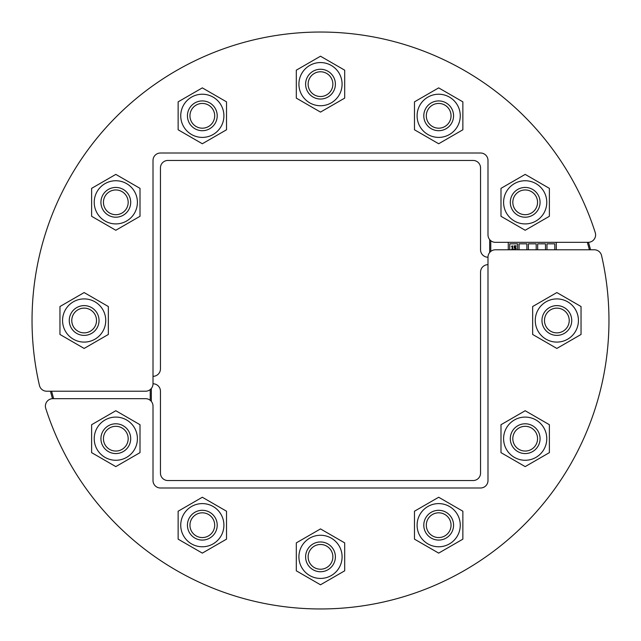 <?xml version="1.0" encoding="UTF-8"?>
<svg xmlns="http://www.w3.org/2000/svg" width="641" height="641" viewBox="0 0 641 641"><rect width="100%" height="100%" fill="white"/><g stroke="black" fill="none" stroke-linecap="round" stroke-linejoin="round"><path stroke-width="0.96" d="M537.679 249.782L537.679 243.828L545.499 243.828L545.499 249.782M528.376 249.782L528.376 243.828L536.197 243.828L536.197 249.782M519.074 249.782L519.074 243.828L526.886 243.828L526.886 249.782M546.989 249.782L546.989 243.828L554.802 243.828L554.802 249.782M509.763 249.782L509.763 243.828L517.583 243.828L517.583 249.782M556.292 242.338L556.292 249.782M508.281 249.782L508.281 242.338M511.446 249.565L512.119 249.181L512.119 246.689L511.446 246.344L512.6 245.824L512.6 249.181L513.265 249.565L511.446 249.565M515.877 249.277L513.986 249.429L513.986 248.9L514.971 249.205L515.693 248.379L515.484 247.843L514.138 247.755L514.138 245.84L516.181 245.84L516.181 246.28L514.619 246.28L514.619 247.266L515.821 247.482L516.205 248.379L515.877 249.277M489.668 239.598L489.668 252.522M151.332 401.402L151.332 388.478M590.545 249.782A279.155 279.155 0 0 0 588.486 242.33A279.155 279.155 0 0 1 590.545 249.782M50.455 391.218A279.155 279.155 0 0 0 52.514 398.67A279.155 279.155 0 0 1 50.455 391.218M594.303 249.782A7.444 7.444 0 0 1 601.554 255.551A288.458 288.458 0 0 1 396.979 598.638A288.458 288.458 0 0 1 45.751 408.373A7.444 7.444 0 0 1 52.842 398.662L145.563 398.662A7.444 7.444 0 0 1 153.007 406.106L153.007 480.55A7.444 7.444 0 0 0 160.45 487.993L480.55 487.993A7.444 7.444 0 0 0 487.993 480.55L487.993 257.225A7.444 7.444 0 0 1 495.437 249.782L594.303 249.782M46.697 391.218A7.444 7.444 0 0 1 39.446 385.449A288.458 288.458 0 0 1 244.021 42.362A288.458 288.458 0 0 1 595.249 232.627A7.444 7.444 0 0 1 588.158 242.338L495.437 242.338A7.444 7.444 0 0 1 487.993 234.894L487.993 160.45A7.444 7.444 0 0 0 480.55 153.007L160.45 153.007A7.444 7.444 0 0 0 153.007 160.45L153.007 383.775A7.444 7.444 0 0 1 145.563 391.218L46.697 391.218M153.007 383.775A7.444 7.444 0 0 1 160.45 391.218L160.45 473.106A7.444 7.444 0 0 0 167.894 480.55L473.106 480.55A7.444 7.444 0 0 0 480.55 473.106L480.55 272.113A7.444 7.444 0 0 1 487.993 264.669M487.993 257.225A7.444 7.444 0 0 1 480.55 249.782L480.55 167.894A7.444 7.444 0 0 0 473.106 160.45L167.894 160.45A7.444 7.444 0 0 0 160.45 167.894L160.45 368.887A7.444 7.444 0 0 1 153.007 376.331M537.559 202.324A12.371 12.371 0 0 1 525.187 214.695A12.371 12.371 0 0 1 512.816 202.324A12.371 12.371 0 0 1 525.187 189.952A12.371 12.371 0 0 1 537.559 202.324M540.075 202.324A14.887 14.887 0 0 0 517.744 189.432A14.887 14.887 0 0 0 517.744 215.216A14.887 14.887 0 0 0 540.075 202.324M525.187 180.738A21.586 21.586 0 0 0 506.486 213.116A21.586 21.586 0 0 0 543.88 213.116A21.586 21.586 0 0 0 525.187 180.738M549.377 188.358L549.377 216.289L525.187 230.263L500.99 216.289L500.99 188.358L525.187 174.392L549.377 188.358M569.224 320.5A12.371 12.371 0 0 1 556.853 332.871A12.371 12.371 0 0 1 544.481 320.5A12.371 12.371 0 0 1 556.853 308.129A12.371 12.371 0 0 1 569.224 320.5M571.74 320.5A14.887 14.887 0 0 0 549.409 307.608A14.887 14.887 0 0 0 549.409 333.392A14.887 14.887 0 0 0 571.74 320.5M556.853 298.914A21.586 21.586 0 0 0 538.152 331.293A21.586 21.586 0 0 0 575.546 331.293A21.586 21.586 0 0 0 556.853 298.914M581.042 306.534L581.042 334.466L556.853 348.44L532.655 334.466L532.655 306.534L556.853 292.56L581.042 306.534M537.559 438.676A12.371 12.371 0 0 1 525.187 451.048A12.371 12.371 0 0 1 512.816 438.676A12.371 12.371 0 0 1 525.187 426.305A12.371 12.371 0 0 1 537.559 438.676M540.075 438.676A14.887 14.887 0 0 0 517.744 425.784A14.887 14.887 0 0 0 517.744 451.568A14.887 14.887 0 0 0 540.075 438.676M525.187 417.091A21.586 21.586 0 0 0 506.486 449.469A21.586 21.586 0 0 0 543.88 449.469A21.586 21.586 0 0 0 525.187 417.091M549.377 424.711L549.377 452.642L525.187 466.608L500.99 452.642L500.99 424.711L525.187 410.737L549.377 424.711M451.048 525.187A12.371 12.371 0 0 1 438.676 537.559A12.371 12.371 0 0 1 426.305 525.187A12.371 12.371 0 0 1 438.676 512.816A12.371 12.371 0 0 1 451.048 525.187M453.564 525.187A14.887 14.887 0 0 0 431.233 512.295A14.887 14.887 0 0 0 431.233 538.079A14.887 14.887 0 0 0 453.564 525.187M438.676 503.602A21.586 21.586 0 0 0 419.983 535.98A21.586 21.586 0 0 0 457.37 535.98A21.586 21.586 0 0 0 438.676 503.602M462.866 511.222L462.866 539.153L438.676 553.119L414.479 539.153L414.479 511.222L438.676 497.248L462.866 511.222M332.871 556.853A12.371 12.371 0 0 1 320.5 569.224A12.371 12.371 0 0 1 308.129 556.853A12.371 12.371 0 0 1 320.5 544.481A12.371 12.371 0 0 1 332.871 556.853M335.387 556.853A14.887 14.887 0 0 0 313.056 543.961A14.887 14.887 0 0 0 313.056 569.745A14.887 14.887 0 0 0 335.387 556.853M320.5 535.259A21.586 21.586 0 0 0 301.807 567.646A21.586 21.586 0 0 0 339.193 567.646A21.586 21.586 0 0 0 320.5 535.259M344.69 542.879L344.69 570.819L320.5 584.784L296.31 570.819L296.31 542.879L320.5 528.913L344.69 542.879M214.695 525.187A12.371 12.371 0 0 1 202.324 537.559A12.371 12.371 0 0 1 189.952 525.187A12.371 12.371 0 0 1 202.324 512.816A12.371 12.371 0 0 1 214.695 525.187M217.211 525.187A14.887 14.887 0 0 0 194.88 512.295A14.887 14.887 0 0 0 194.88 538.079A14.887 14.887 0 0 0 217.211 525.187M202.324 503.602A21.586 21.586 0 0 0 183.63 535.98A21.586 21.586 0 0 0 221.017 535.98A21.586 21.586 0 0 0 202.324 503.602M226.521 511.222L226.521 539.153L202.324 553.119L178.134 539.153L178.134 511.222L202.324 497.248L226.521 511.222M128.184 438.676A12.371 12.371 0 0 1 115.813 451.048A12.371 12.371 0 0 1 103.441 438.676A12.371 12.371 0 0 1 115.813 426.305A12.371 12.371 0 0 1 128.184 438.676M130.7 438.676A14.887 14.887 0 0 0 108.369 425.784A14.887 14.887 0 0 0 108.369 451.568A14.887 14.887 0 0 0 130.7 438.676M115.813 417.091A21.586 21.586 0 0 0 97.12 449.469A21.586 21.586 0 0 0 134.514 449.469A21.586 21.586 0 0 0 115.813 417.091M140.01 424.711L140.01 452.642L115.813 466.608L91.623 452.642L91.623 424.711L115.813 410.737L140.01 424.711M96.519 320.5A12.371 12.371 0 0 1 84.147 332.871A12.371 12.371 0 0 1 71.776 320.5A12.371 12.371 0 0 1 84.147 308.129A12.371 12.371 0 0 1 96.519 320.5M99.034 320.5A14.887 14.887 0 0 0 76.704 307.608A14.887 14.887 0 0 0 76.704 333.392A14.887 14.887 0 0 0 99.034 320.5M84.147 298.914A21.586 21.586 0 0 0 65.454 331.293A21.586 21.586 0 0 0 102.848 331.293A21.586 21.586 0 0 0 84.147 298.914M108.345 306.534L108.345 334.466L84.147 348.44L59.958 334.466L59.958 306.534L84.147 292.56L108.345 306.534M128.184 202.324A12.371 12.371 0 0 1 115.813 214.695A12.371 12.371 0 0 1 103.441 202.324A12.371 12.371 0 0 1 115.813 189.952A12.371 12.371 0 0 1 128.184 202.324M130.7 202.324A14.887 14.887 0 0 0 108.369 189.432A14.887 14.887 0 0 0 108.369 215.216A14.887 14.887 0 0 0 130.7 202.324M115.813 180.738A21.586 21.586 0 0 0 97.12 213.116A21.586 21.586 0 0 0 134.514 213.116A21.586 21.586 0 0 0 115.813 180.738M140.01 188.358L140.01 216.289L115.813 230.263L91.623 216.289L91.623 188.358L115.813 174.392L140.01 188.358M214.695 115.813A12.371 12.371 0 0 1 202.324 128.184A12.371 12.371 0 0 1 189.952 115.813A12.371 12.371 0 0 1 202.324 103.441A12.371 12.371 0 0 1 214.695 115.813M217.211 115.813A14.887 14.887 0 0 0 194.88 102.921A14.887 14.887 0 0 0 194.88 128.705A14.887 14.887 0 0 0 217.211 115.813M202.324 94.227A21.586 21.586 0 0 0 183.63 126.606A21.586 21.586 0 0 0 221.017 126.606A21.586 21.586 0 0 0 202.324 94.227M226.521 101.847L226.521 129.778L202.324 143.752L178.134 129.778L178.134 101.847L202.324 87.881L226.521 101.847M332.871 84.147A12.371 12.371 0 0 1 320.5 96.519A12.371 12.371 0 0 1 308.129 84.147A12.371 12.371 0 0 1 320.5 71.776A12.371 12.371 0 0 1 332.871 84.147M335.387 84.147A14.887 14.887 0 0 0 313.056 71.255A14.887 14.887 0 0 0 313.056 97.039A14.887 14.887 0 0 0 335.387 84.147M320.5 62.562A21.586 21.586 0 0 0 301.807 94.94A21.586 21.586 0 0 0 339.193 94.94A21.586 21.586 0 0 0 320.5 62.562M344.69 70.181L344.69 98.121L320.5 112.087L296.31 98.121L296.31 70.181L320.5 56.216L344.69 70.181M451.048 115.813A12.371 12.371 0 0 1 438.676 128.184A12.371 12.371 0 0 1 426.305 115.813A12.371 12.371 0 0 1 438.676 103.441A12.371 12.371 0 0 1 451.048 115.813M453.564 115.813A14.887 14.887 0 0 0 431.233 102.921A14.887 14.887 0 0 0 431.233 128.705A14.887 14.887 0 0 0 453.564 115.813M438.676 94.227A21.586 21.586 0 0 0 419.983 126.606A21.586 21.586 0 0 0 457.37 126.606A21.586 21.586 0 0 0 438.676 94.227M462.866 101.847L462.866 129.778L438.676 143.752L414.479 129.778L414.479 101.847L438.676 87.881L462.866 101.847M438.676 128.184A12.371 12.371 0 0 1 427.964 109.627A12.371 12.371 0 0 1 449.389 109.627A12.371 12.371 0 0 1 438.676 128.184M320.5 569.224A12.371 12.371 0 0 1 309.787 550.667A12.371 12.371 0 0 1 331.213 550.667A12.371 12.371 0 0 1 320.5 569.224M202.324 537.559A12.371 12.371 0 0 1 191.611 519.002A12.371 12.371 0 0 1 213.036 519.002A12.371 12.371 0 0 1 202.324 537.559M115.813 451.048A12.371 12.371 0 0 1 105.1 432.491A12.371 12.371 0 0 1 126.525 432.491A12.371 12.371 0 0 1 115.813 451.048M320.5 96.519A12.371 12.371 0 0 1 309.787 77.962A12.371 12.371 0 0 1 331.213 77.962A12.371 12.371 0 0 1 320.5 96.519M202.324 128.184A12.371 12.371 0 0 1 191.611 109.627A12.371 12.371 0 0 1 213.036 109.627A12.371 12.371 0 0 1 202.324 128.184M115.813 214.695A12.371 12.371 0 0 1 105.1 196.138A12.371 12.371 0 0 1 126.525 196.138A12.371 12.371 0 0 1 115.813 214.695M84.147 332.871A12.371 12.371 0 0 1 73.435 314.314A12.371 12.371 0 0 1 94.86 314.314A12.371 12.371 0 0 1 84.147 332.871M525.187 214.695A12.371 12.371 0 0 1 514.475 196.138A12.371 12.371 0 0 1 535.9 196.138A12.371 12.371 0 0 1 525.187 214.695M438.676 537.559A12.371 12.371 0 0 1 427.964 519.002A12.371 12.371 0 0 1 449.389 519.002A12.371 12.371 0 0 1 438.676 537.559M556.853 332.871A12.371 12.371 0 0 1 546.14 314.314A12.371 12.371 0 0 1 567.565 314.314A12.371 12.371 0 0 1 556.853 332.871M525.187 451.048A12.371 12.371 0 0 1 514.475 432.491A12.371 12.371 0 0 1 535.9 432.491A12.371 12.371 0 0 1 525.187 451.048M53.676 398.662A278.042 278.042 0 0 1 51.609 391.218M587.324 242.338A278.042 278.042 0 0 1 589.391 249.782M150.218 389.584L150.218 400.296M490.782 251.416L490.782 240.704"/></g></svg>
